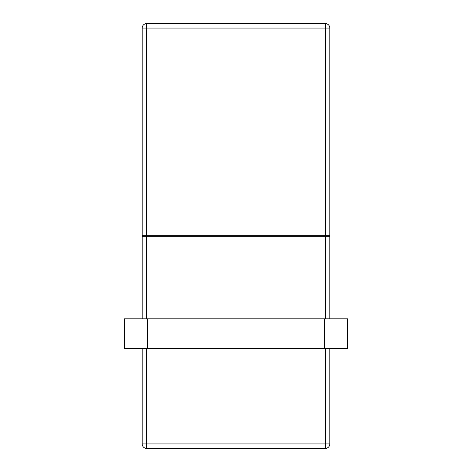 <?xml version="1.0" encoding="UTF-8"?>
<svg xmlns="http://www.w3.org/2000/svg" width="472" height="472" viewBox="0 0 472 472"><rect width="100%" height="100%" fill="white"/><g stroke="black" fill="none" stroke-linecap="round" stroke-linejoin="round"><path stroke-width="0.71" d="M329.839 348.607L329.839 443.934A4.466 4.466 0 0 1 325.367 448.4L146.633 448.4A4.466 4.466 0 0 1 142.16 443.934L142.16 348.607M142.16 318.812L142.16 236.295L146.633 236.295L146.633 318.812M325.367 318.812L325.367 236.295L329.839 236.295L329.839 318.812M325.367 236.295L146.633 236.295M124.289 318.812L124.289 348.607L347.711 348.607L347.711 318.812L124.289 318.812M322.571 235.705L322.984 236.295M236 235.705L236 236.295L236 235.705M146.633 235.705L142.16 235.705L142.16 28.066A4.466 4.466 0 0 1 146.633 23.6L325.367 23.6A4.466 4.466 0 0 1 329.839 28.066L329.839 235.705L325.367 235.705L325.367 28.066L146.633 28.066L146.633 235.705L325.367 235.705M149.429 236.295L149.016 235.705M146.633 348.607L146.633 443.934L325.367 443.934L325.367 348.607M329.839 443.934L325.367 443.934L325.367 448.4M146.633 448.4L146.633 443.934L142.16 443.934M147.524 318.812L147.524 348.607M324.476 318.812L324.476 348.607M142.16 28.066L146.633 28.066L146.633 23.6M325.367 23.6L325.367 28.066L329.839 28.066"/></g></svg>
